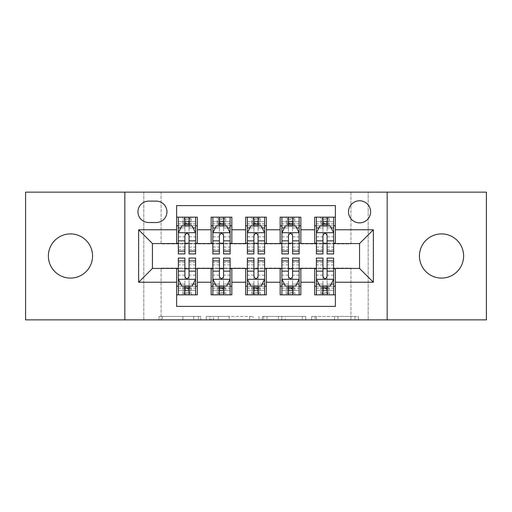 <?xml version="1.0" encoding="UTF-8"?>
<svg xmlns="http://www.w3.org/2000/svg" width="512" height="512" viewBox="0 0 512 512"><rect width="100%" height="100%" fill="white"/><g stroke="black" fill="none" stroke-linecap="round" stroke-linejoin="round"><path stroke-width="0.38" stroke-dasharray="2.56 1.92" d="M200.774 319.859L162.406 319.859L200.774 319.859L200.774 316.403L182.906 316.403L182.906 319.859L182.906 316.403L200.774 316.403L200.774 319.859L200.774 316.403L182.906 316.403L182.906 319.859L182.906 316.403L200.774 316.403L162.406 316.403L200.774 316.403M441.53 278.093A22.093 22.093 0 0 1 419.437 256A22.093 22.093 0 0 1 441.53 233.907A22.093 22.093 0 0 1 463.616 256A22.093 22.093 0 0 1 441.53 278.093M70.47 278.093A22.093 22.093 0 0 1 48.384 256A22.093 22.093 0 0 1 70.47 233.907A22.093 22.093 0 0 1 92.563 256A22.093 22.093 0 0 1 70.47 278.093M359.552 200.774A11.046 11.046 0 0 0 348.506 211.821A11.046 11.046 0 0 0 359.552 222.861A11.046 11.046 0 0 0 370.598 211.821A11.046 11.046 0 0 0 359.552 200.774M355.014 319.859L315.04 319.859L355.014 319.859L355.014 316.403L337.907 316.403L358.406 316.403L358.406 319.859L358.406 316.403L315.04 316.403L358.406 316.403L358.406 319.859L358.406 316.403L355.014 316.403L355.014 319.859M334.515 319.859L316.39 319.859L334.515 319.859L334.515 316.403L337.907 316.403L334.515 316.403L334.515 319.859L334.515 316.403L316.39 316.403L316.39 319.859L316.39 316.403L334.515 316.403L334.515 319.859M311.648 319.859L315.04 319.859L311.648 319.859L311.648 316.403L315.04 316.403L311.648 316.403L311.648 319.859M159.014 319.859L162.406 319.859L159.014 319.859L159.014 316.403L162.406 316.403L159.014 316.403L159.014 319.859M350.918 319.859L368.179 319.859L368.179 192.141L486.4 192.141L486.4 319.859L368.179 319.859L368.179 192.141L350.918 192.141L350.918 243.917L161.082 243.917L161.082 192.141L350.918 192.141L350.918 243.917L161.082 243.917L161.082 192.141L143.821 192.141L143.821 319.859L25.6 319.859L25.6 192.141L143.821 192.141L143.821 319.859L161.082 319.859L161.082 268.083L350.918 268.083L350.918 319.859L161.082 319.859L161.082 268.083L350.918 268.083L350.918 319.859M253.037 319.859L249.645 319.859L253.037 319.859L253.037 316.403L253.037 319.859M209.67 319.859L249.645 319.859L206.278 319.859L209.67 319.859L209.67 316.403L253.037 316.403L206.278 316.403L206.278 319.859L206.278 316.403L209.67 316.403L209.67 319.859M262.355 319.859L305.722 319.859L258.963 319.859L262.355 319.859L262.355 316.403L305.722 316.403L305.722 319.859L305.722 316.403L285.222 316.403L285.222 319.859M314.682 217.171L335.386 217.171L335.386 225.798L314.682 225.798L314.682 217.171M280.16 217.171L300.87 217.171L300.87 225.798L280.16 225.798L280.16 217.171M245.645 217.171L266.355 217.171L266.355 225.798L245.645 225.798L245.645 217.171M211.13 217.171L231.84 217.171L231.84 225.798L211.13 225.798L211.13 217.171M176.614 294.829L176.614 286.202L197.318 286.202L197.318 294.829L176.614 294.829L176.614 306.394L335.386 306.394L335.386 294.829L314.682 294.829L314.682 286.202L335.386 286.202L335.386 294.829M231.84 294.829L211.13 294.829L211.13 286.202L231.84 286.202L231.84 294.829M266.355 294.829L245.645 294.829L245.645 286.202L266.355 286.202L266.355 294.829M300.87 294.829L280.16 294.829L280.16 286.202L300.87 286.202L300.87 294.829M314.682 286.202L314.682 268.774L359.552 268.429L359.552 243.571L335.386 243.571L335.386 243.226L300.87 243.571L300.87 225.798M300.87 243.226L266.355 243.571L266.355 225.798M266.355 243.226L231.84 243.571L231.84 225.798M176.614 217.171L197.318 217.171L197.318 225.798L176.614 225.798L176.614 205.606L335.386 205.606L335.386 217.171M280.16 286.202L280.16 268.774L300.87 268.774L300.87 268.429L314.682 268.429L314.682 268.774M245.645 286.202L245.645 268.774L266.355 268.774L266.355 268.429L280.16 268.429L280.16 268.774M211.13 286.202L211.13 268.774L231.84 268.774L231.84 268.429L245.645 268.429L245.645 268.774M231.84 243.226L197.318 243.571L197.318 225.798M176.614 286.202L176.614 268.774L197.318 268.774L197.318 268.429L211.13 268.429L211.13 268.774M197.318 243.226L152.448 243.571L152.448 268.429L176.614 268.429L176.614 268.774M189.037 225.798L195.597 225.798L195.597 217.171L182.65 217.171L182.65 225.798L178.336 225.798L184.896 225.798M176.614 243.226L176.614 225.798M178.336 243.226L184.896 243.226M189.037 243.226L195.597 243.226M197.318 286.202L197.318 268.774M178.336 268.774L184.896 268.774M189.037 268.774L195.597 268.774M178.336 258.074L178.336 290.342L178.336 286.202L184.896 286.202M189.037 286.202L195.597 286.202L195.597 294.829L178.336 294.829L195.597 294.829M212.851 243.226L219.411 243.226M223.552 243.226L230.112 243.226M223.552 225.798L230.112 225.798L230.112 217.171L217.171 217.171L217.171 225.798L212.851 225.798L219.411 225.798M211.13 243.226L211.13 225.798M231.84 286.202L231.84 268.774M212.851 268.774L219.411 268.774M223.552 268.774L230.112 268.774M212.851 258.074L212.851 290.342L212.851 286.202L219.411 286.202M223.552 286.202L230.112 286.202L230.112 294.829L212.851 294.829L230.112 294.829M247.373 268.774L253.926 268.774M258.074 268.774L264.627 268.774M266.355 286.202L266.355 268.774M247.373 258.074L247.373 290.342L247.373 286.202L253.926 286.202M258.074 286.202L264.627 286.202L264.627 294.829L247.373 294.829L264.627 294.829M245.645 243.226L245.645 225.798M258.074 225.798L264.627 225.798L264.627 217.171L251.686 217.171L251.686 225.798L247.373 225.798L253.926 225.798M247.373 243.226L253.926 243.226M258.074 243.226L264.627 243.226M281.888 268.774L288.448 268.774M292.589 268.774L299.149 268.774M300.87 286.202L300.87 268.774M281.888 258.074L281.888 290.342L281.888 286.202L288.448 286.202M292.589 286.202L299.149 286.202L299.149 294.829L281.888 294.829L299.149 294.829M280.16 243.226L280.16 225.798M292.589 225.798L299.149 225.798L299.149 217.171L286.202 217.171L286.202 225.798L281.888 225.798L288.448 225.798M281.888 243.226L288.448 243.226M292.589 243.226L299.149 243.226M316.403 268.774L322.963 268.774M327.104 268.774L333.664 268.774M335.386 286.202L335.386 268.774M316.403 258.074L316.403 290.342L316.403 286.202L322.963 286.202M327.104 286.202L333.664 286.202L333.664 294.829L316.403 294.829L333.664 294.829M314.682 243.226L314.682 225.798M335.386 243.226L335.386 225.798M327.104 225.798L333.664 225.798L333.664 217.171L320.717 217.171L320.717 225.798L316.403 225.798L322.963 225.798M316.403 243.226L322.963 243.226M327.104 243.226L333.664 243.226M148.653 201.12A10.701 10.701 0 0 0 137.952 211.821A10.701 10.701 0 0 0 148.653 222.522L156.243 222.522A10.701 10.701 0 0 0 166.944 211.821A10.701 10.701 0 0 0 156.243 201.12L148.653 201.12M124.838 319.859L124.838 192.141M387.162 192.141L387.162 319.859M213.395 319.859L218.31 319.859L213.395 319.859L213.395 316.403L211.021 316.403L211.021 319.859L211.021 316.403L218.31 316.403L213.395 316.403L213.395 319.859M218.31 319.859L229.152 319.859L218.31 319.859L218.31 316.403L229.152 316.403L229.152 319.859L229.152 316.403L218.31 316.403L218.31 319.859M262.355 316.403L281.837 316.403L281.837 319.859L281.837 316.403L278.445 316.403L281.837 316.403L281.837 319.859L281.837 316.403L285.222 316.403M263.706 316.403L263.706 319.859L263.706 316.403M258.963 316.403L258.963 319.859L258.963 316.403M195.597 253.926L195.597 221.658L195.597 225.798L178.336 225.798L178.336 221.658L184.896 221.658L184.896 217.171L195.597 217.171M178.336 232.877L178.336 249.44L178.336 232.877L181.786 225.971L192.141 225.971L195.597 232.877L195.597 249.44L195.597 232.877M178.336 225.798L178.336 217.171L184.896 217.171M178.336 253.926L178.336 221.658L195.597 221.658L189.037 221.658L189.037 217.171L189.037 253.926M185.242 219.757L188.691 219.757L188.691 223.206L185.242 223.206L185.242 219.757L183.859 218.374L190.074 218.374L183.859 218.374L183.859 224.589L190.074 224.589L190.074 218.374L190.074 224.589L183.859 224.589L183.859 218.374L182.65 217.171L178.336 217.171M184.896 221.658L184.896 227.942L178.336 227.942M180.838 227.872L184.896 227.872L184.896 225.971M189.037 225.971L189.037 227.872L193.094 227.872M184.896 253.926L184.896 227.942M184.896 227.872L184.896 235.462C186.272 232.845 187.654 232.845 189.037 235.462L189.037 227.872M195.597 225.798L191.283 225.798L191.283 217.171L188.691 219.757M188.691 223.206L191.283 225.798L182.65 225.798L185.242 223.206M188.691 292.243L185.242 292.243L185.242 288.794L188.691 288.794L188.691 292.243L190.074 293.626L183.859 293.626L190.074 293.626L190.074 287.411L183.859 287.411L183.859 293.626L183.859 287.411L190.074 287.411L190.074 293.626L191.283 294.829L191.283 286.202L195.597 286.202L195.597 290.342L189.037 290.342L189.037 294.829M195.597 279.123L195.597 262.56L195.597 279.123L192.141 286.029L181.786 286.029L178.336 279.123L178.336 262.56L178.336 279.123M195.597 258.074L195.597 290.342L178.336 290.342L184.896 290.342L184.896 294.829L184.896 258.074M185.242 292.243L182.65 294.829L182.65 286.202L178.336 286.202L178.336 294.829M189.037 290.342L189.037 284.058L195.597 284.058M193.094 284.128L189.037 284.128L189.037 286.029M184.896 286.029L184.896 284.128L180.838 284.128M189.037 258.074L189.037 284.058M189.037 284.128L189.037 276.538C187.661 279.155 186.278 279.155 184.896 276.538L184.896 284.128M178.336 286.202L195.597 286.202M185.242 288.794L182.65 286.202L191.283 286.202L188.691 288.794M230.112 253.926L230.112 221.658L230.112 225.798L212.851 225.798L212.851 221.658L219.411 221.658L219.411 217.171L230.112 217.171M212.851 232.877L212.851 249.44L212.851 232.877L216.307 225.971L226.662 225.971L230.112 232.877L230.112 249.44L230.112 232.877M212.851 225.798L212.851 217.171L219.411 217.171M212.851 253.926L212.851 221.658L230.112 221.658L223.552 221.658L223.552 217.171L223.552 253.926M219.757 219.757L223.206 219.757L223.206 223.206L219.757 223.206L219.757 219.757L218.374 218.374L224.589 218.374L218.374 218.374L218.374 224.589L224.589 224.589L224.589 218.374L224.589 224.589L218.374 224.589L218.374 218.374L217.171 217.171L212.851 217.171M219.411 221.658L219.411 227.942L212.851 227.942M215.354 227.872L219.411 227.872L219.411 225.971M223.552 225.971L223.552 227.872L227.61 227.872M219.411 253.926L219.411 227.942M219.411 227.872L219.411 235.462C220.787 232.845 222.17 232.845 223.552 235.462L223.552 227.872M230.112 225.798L225.798 225.798L225.798 217.171L223.206 219.757M223.206 223.206L225.798 225.798L217.171 225.798L219.757 223.206M264.627 253.926L264.627 221.658L264.627 225.798L247.373 225.798L247.373 221.658L253.926 221.658L253.926 217.171L264.627 217.171M247.373 232.877L247.373 249.44L247.373 232.877L250.822 225.971L261.178 225.971L264.627 232.877L264.627 249.44L264.627 232.877M247.373 225.798L247.373 217.171L253.926 217.171M247.373 253.926L247.373 221.658L264.627 221.658L258.074 221.658L258.074 217.171L258.074 253.926M254.272 219.757L257.728 219.757L257.728 223.206L254.272 223.206L254.272 219.757L252.896 218.374L259.104 218.374L252.896 218.374L252.896 224.589L259.104 224.589L259.104 218.374L259.104 224.589L252.896 224.589L252.896 218.374L251.686 217.171L247.373 217.171M253.926 221.658L253.926 227.942L247.373 227.942M249.875 227.872L253.926 227.872L253.926 225.971M258.074 225.971L258.074 227.872L262.125 227.872M253.926 253.926L253.926 227.942M253.926 227.872L253.926 235.462C255.309 232.845 256.685 232.845 258.074 235.462L258.074 227.872M264.627 225.798L260.314 225.798L260.314 217.171L257.728 219.757M257.728 223.206L260.314 225.798L251.686 225.798L254.272 223.206M299.149 253.926L299.149 221.658L299.149 225.798L281.888 225.798L281.888 221.658L288.448 221.658L288.448 217.171L299.149 217.171M281.888 232.877L281.888 249.44L281.888 232.877L285.338 225.971L295.693 225.971L299.149 232.877L299.149 249.44L299.149 232.877M281.888 225.798L281.888 217.171L288.448 217.171M281.888 253.926L281.888 221.658L299.149 221.658L292.589 221.658L292.589 217.171L292.589 253.926M288.794 219.757L292.243 219.757L292.243 223.206L288.794 223.206L288.794 219.757L287.411 218.374L293.626 218.374L287.411 218.374L287.411 224.589L293.626 224.589L293.626 218.374L293.626 224.589L287.411 224.589L287.411 218.374L286.202 217.171L281.888 217.171M288.448 221.658L288.448 227.942L281.888 227.942M284.39 227.872L288.448 227.872L288.448 225.971M292.589 225.971L292.589 227.872L296.646 227.872M288.448 253.926L288.448 227.942M288.448 227.872L288.448 235.462C289.824 232.845 291.206 232.845 292.589 235.462L292.589 227.872M299.149 225.798L294.829 225.798L294.829 217.171L292.243 219.757M292.243 223.206L294.829 225.798L286.202 225.798L288.794 223.206M333.664 253.926L333.664 221.658L333.664 225.798L316.403 225.798L316.403 221.658L322.963 221.658L322.963 217.171L333.664 217.171M316.403 232.877L316.403 249.44L316.403 232.877L319.859 225.971L330.214 225.971L333.664 232.877L333.664 249.44L333.664 232.877M316.403 225.798L316.403 217.171L322.963 217.171M316.403 253.926L316.403 221.658L333.664 221.658L327.104 221.658L327.104 217.171L327.104 253.926M323.309 219.757L326.758 219.757L326.758 223.206L323.309 223.206L323.309 219.757L321.926 218.374L328.141 218.374L321.926 218.374L321.926 224.589L328.141 224.589L328.141 218.374L328.141 224.589L321.926 224.589L321.926 218.374L320.717 217.171L316.403 217.171M322.963 221.658L322.963 227.942L316.403 227.942M318.906 227.872L322.963 227.872L322.963 225.971M327.104 225.971L327.104 227.872L331.162 227.872M322.963 253.926L322.963 227.942M322.963 227.872L322.963 235.462C324.339 232.845 325.722 232.845 327.104 235.462L327.104 227.872M333.664 225.798L329.35 225.798L329.35 217.171L326.758 219.757M326.758 223.206L329.35 225.798L320.717 225.798L323.309 223.206M223.206 292.243L219.757 292.243L219.757 288.794L223.206 288.794L223.206 292.243L224.589 293.626L218.374 293.626L224.589 293.626L224.589 287.411L218.374 287.411L218.374 293.626L218.374 287.411L224.589 287.411L224.589 293.626L225.798 294.829L225.798 286.202L230.112 286.202L230.112 290.342L223.552 290.342L223.552 294.829M230.112 279.123L230.112 262.56L230.112 279.123L226.662 286.029L216.307 286.029L212.851 279.123L212.851 262.56L212.851 279.123M230.112 258.074L230.112 290.342L212.851 290.342L219.411 290.342L219.411 294.829L219.411 258.074M219.757 292.243L217.171 294.829L217.171 286.202L212.851 286.202L212.851 294.829M223.552 290.342L223.552 284.058L230.112 284.058M227.61 284.128L223.552 284.128L223.552 286.029M219.411 286.029L219.411 284.128L215.354 284.128M223.552 258.074L223.552 284.058M223.552 284.128L223.552 276.538C222.176 279.155 220.794 279.155 219.411 276.538L219.411 284.128M212.851 286.202L230.112 286.202M219.757 288.794L217.171 286.202L225.798 286.202L223.206 288.794M257.728 292.243L254.272 292.243L254.272 288.794L257.728 288.794L257.728 292.243L259.104 293.626L252.896 293.626L259.104 293.626L259.104 287.411L252.896 287.411L252.896 293.626L252.896 287.411L259.104 287.411L259.104 293.626L260.314 294.829L260.314 286.202L264.627 286.202L264.627 290.342L258.074 290.342L258.074 294.829M264.627 279.123L264.627 262.56L264.627 279.123L261.178 286.029L250.822 286.029L247.373 279.123L247.373 262.56L247.373 279.123M264.627 258.074L264.627 290.342L247.373 290.342L253.926 290.342L253.926 294.829L253.926 258.074M254.272 292.243L251.686 294.829L251.686 286.202L247.373 286.202L247.373 294.829M258.074 290.342L258.074 284.058L264.627 284.058M262.125 284.128L258.074 284.128L258.074 286.029M253.926 286.029L253.926 284.128L249.875 284.128M258.074 258.074L258.074 284.058M258.074 284.128L258.074 276.538C256.691 279.155 255.315 279.155 253.926 276.538L253.926 284.128M247.373 286.202L264.627 286.202M254.272 288.794L251.686 286.202L260.314 286.202L257.728 288.794M292.243 292.243L288.794 292.243L288.794 288.794L292.243 288.794L292.243 292.243L293.626 293.626L287.411 293.626L293.626 293.626L293.626 287.411L287.411 287.411L287.411 293.626L287.411 287.411L293.626 287.411L293.626 293.626L294.829 294.829L294.829 286.202L299.149 286.202L299.149 290.342L292.589 290.342L292.589 294.829M299.149 279.123L299.149 262.56L299.149 279.123L295.693 286.029L285.338 286.029L281.888 279.123L281.888 262.56L281.888 279.123M299.149 258.074L299.149 290.342L281.888 290.342L288.448 290.342L288.448 294.829L288.448 258.074M288.794 292.243L286.202 294.829L286.202 286.202L281.888 286.202L281.888 294.829M292.589 290.342L292.589 284.058L299.149 284.058M296.646 284.128L292.589 284.128L292.589 286.029M288.448 286.029L288.448 284.128L284.39 284.128M292.589 258.074L292.589 284.058M292.589 284.128L292.589 276.538C291.213 279.155 289.83 279.155 288.448 276.538L288.448 284.128M281.888 286.202L299.149 286.202M288.794 288.794L286.202 286.202L294.829 286.202L292.243 288.794M326.758 292.243L323.309 292.243L323.309 288.794L326.758 288.794L326.758 292.243L328.141 293.626L321.926 293.626L328.141 293.626L328.141 287.411L321.926 287.411L321.926 293.626L321.926 287.411L328.141 287.411L328.141 293.626L329.35 294.829L329.35 286.202L333.664 286.202L333.664 290.342L327.104 290.342L327.104 294.829M333.664 279.123L333.664 262.56L333.664 279.123L330.214 286.029L319.859 286.029L316.403 279.123L316.403 262.56L316.403 279.123M333.664 258.074L333.664 290.342L316.403 290.342L322.963 290.342L322.963 294.829L322.963 258.074M323.309 292.243L320.717 294.829L320.717 286.202L316.403 286.202L316.403 294.829M327.104 290.342L327.104 284.058L333.664 284.058M331.162 284.128L327.104 284.128L327.104 286.029M322.963 286.029L322.963 284.128L318.906 284.128M327.104 258.074L327.104 284.058M327.104 284.128L327.104 276.538C325.728 279.155 324.346 279.155 322.963 276.538L322.963 284.128M316.403 286.202L333.664 286.202M323.309 288.794L320.717 286.202L329.35 286.202L326.758 288.794M198.4 316.403L198.4 319.859L198.4 316.403M193.747 316.403L193.747 319.859L193.747 316.403M162.406 316.403L162.406 319.859L162.406 316.403M249.645 316.403L249.645 319.859L249.645 316.403M302.33 316.403L302.33 319.859L302.33 316.403M278.445 316.403L278.445 319.859L278.445 316.403M267.098 316.403L267.098 319.859L267.098 316.403M337.907 316.403L337.907 319.859L337.907 316.403M315.04 316.403L315.04 319.859L315.04 316.403M178.426 232.704L195.507 232.704M195.597 227.942L189.037 227.942M178.336 247.104L184.896 247.104M189.037 247.104L195.597 247.104M178.336 236.864L184.896 236.864M189.037 236.864L195.597 236.864M195.597 223.853L189.037 223.853M184.896 223.853L178.336 223.853M195.507 279.296L178.426 279.296M178.336 284.058L184.896 284.058M195.597 264.896L189.037 264.896M184.896 264.896L178.336 264.896M195.597 275.136L189.037 275.136M184.896 275.136L178.336 275.136M178.336 288.147L184.896 288.147M189.037 288.147L195.597 288.147M212.941 232.704L230.029 232.704M230.112 227.942L223.552 227.942M212.851 247.104L219.411 247.104M223.552 247.104L230.112 247.104M212.851 236.864L219.411 236.864M223.552 236.864L230.112 236.864M230.112 223.853L223.552 223.853M219.411 223.853L212.851 223.853M247.456 232.704L264.544 232.704M264.627 227.942L258.074 227.942M247.373 247.104L253.926 247.104M258.074 247.104L264.627 247.104M247.373 236.864L253.926 236.864M258.074 236.864L264.627 236.864M264.627 223.853L258.074 223.853M253.926 223.853L247.373 223.853M281.971 232.704L299.059 232.704M299.149 227.942L292.589 227.942M281.888 247.104L288.448 247.104M292.589 247.104L299.149 247.104M281.888 236.864L288.448 236.864M292.589 236.864L299.149 236.864M299.149 223.853L292.589 223.853M288.448 223.853L281.888 223.853M316.493 232.704L333.574 232.704M333.664 227.942L327.104 227.942M316.403 247.104L322.963 247.104M327.104 247.104L333.664 247.104M316.403 236.864L322.963 236.864M327.104 236.864L333.664 236.864M333.664 223.853L327.104 223.853M322.963 223.853L316.403 223.853M230.029 279.296L212.941 279.296M212.851 284.058L219.411 284.058M230.112 264.896L223.552 264.896M219.411 264.896L212.851 264.896M230.112 275.136L223.552 275.136M219.411 275.136L212.851 275.136M212.851 288.147L219.411 288.147M223.552 288.147L230.112 288.147M264.544 279.296L247.456 279.296M247.373 284.058L253.926 284.058M264.627 264.896L258.074 264.896M253.926 264.896L247.373 264.896M264.627 275.136L258.074 275.136M253.926 275.136L247.373 275.136M247.373 288.147L253.926 288.147M258.074 288.147L264.627 288.147M299.059 279.296L281.971 279.296M281.888 284.058L288.448 284.058M299.149 264.896L292.589 264.896M288.448 264.896L281.888 264.896M299.149 275.136L292.589 275.136M288.448 275.136L281.888 275.136M281.888 288.147L288.448 288.147M292.589 288.147L299.149 288.147M333.574 279.296L316.493 279.296M316.403 284.058L322.963 284.058M333.664 264.896L327.104 264.896M322.963 264.896L316.403 264.896M333.664 275.136L327.104 275.136M322.963 275.136L316.403 275.136M316.403 288.147L322.963 288.147M327.104 288.147L333.664 288.147M178.336 249.44L184.896 249.44M189.037 249.44L195.597 249.44M195.597 262.56L189.037 262.56M184.896 262.56L178.336 262.56M212.851 249.44L219.411 249.44M223.552 249.44L230.112 249.44M247.373 249.44L253.926 249.44M258.074 249.44L264.627 249.44M281.888 249.44L288.448 249.44M292.589 249.44L299.149 249.44M316.403 249.44L322.963 249.44M327.104 249.44L333.664 249.44M230.112 262.56L223.552 262.56M219.411 262.56L212.851 262.56M264.627 262.56L258.074 262.56M253.926 262.56L247.373 262.56M299.149 262.56L292.589 262.56M288.448 262.56L281.888 262.56M333.664 262.56L327.104 262.56M322.963 262.56L316.403 262.56"/><path stroke-width="0.77" d="M441.53 233.907A22.093 22.093 0 0 0 419.437 256A22.093 22.093 0 0 0 441.53 278.093A22.093 22.093 0 0 0 463.616 256A22.093 22.093 0 0 0 441.53 233.907M70.47 233.907A22.093 22.093 0 0 0 48.384 256A22.093 22.093 0 0 0 70.47 278.093A22.093 22.093 0 0 0 92.563 256A22.093 22.093 0 0 0 70.47 233.907M359.552 200.774A11.046 11.046 0 0 0 348.506 211.821A11.046 11.046 0 0 0 359.552 222.861A11.046 11.046 0 0 0 370.598 211.821A11.046 11.046 0 0 0 359.552 200.774M387.162 319.859L486.4 319.859L486.4 192.141L387.162 192.141L387.162 319.859L124.838 319.859L124.838 192.141L25.6 192.141L25.6 319.859L124.838 319.859M335.386 217.171L314.682 217.171L314.682 229.766L300.87 229.766L300.87 243.571L314.682 243.571L314.682 229.766M300.87 229.766L300.87 217.171L280.16 217.171L280.16 229.766L266.355 229.766L266.355 243.571L280.16 243.571L280.16 229.766M266.355 229.766L266.355 217.171L245.645 217.171L245.645 229.766L231.84 229.766L231.84 243.571L245.645 243.571L245.645 229.766M231.84 229.766L231.84 217.171L211.13 217.171L211.13 243.571L197.318 243.571L197.318 217.171L176.614 217.171M176.614 294.829L197.318 294.829L197.318 268.429L211.13 268.429L211.13 294.829L231.84 294.829L231.84 268.429L245.645 268.429L245.645 282.234L231.84 282.234M245.645 282.234L245.645 294.829L266.355 294.829L266.355 268.429L280.16 268.429L280.16 282.234L266.355 282.234M280.16 282.234L280.16 294.829L300.87 294.829L300.87 268.429L314.682 268.429L314.682 282.234L300.87 282.234M148.653 222.522L156.243 222.522A10.701 10.701 0 0 0 166.944 211.821A10.701 10.701 0 0 0 156.243 201.12L148.653 201.12A10.701 10.701 0 0 0 137.952 211.821A10.701 10.701 0 0 0 148.653 222.522M387.162 192.141L124.838 192.141M335.386 229.766L335.386 205.606L176.614 205.606L176.614 243.571L152.448 243.571L152.448 268.429L176.614 268.429L176.614 306.394L335.386 306.394L335.386 268.429L359.552 268.429L359.552 243.571L335.386 243.571L335.386 229.766L373.357 229.766L373.357 282.234L335.386 282.234M176.614 282.234L138.643 282.234L138.643 229.766L176.614 229.766M314.682 282.234L314.682 294.829L335.386 294.829M176.614 225.798L178.336 225.798M184.896 225.798L189.037 225.798M195.597 225.798L197.318 225.798M176.614 243.226L178.336 243.226M184.896 243.226L189.037 243.226M195.597 243.226L197.318 243.226M176.614 268.774L178.336 268.774M184.896 268.774L189.037 268.774M195.597 268.774L197.318 268.774M176.614 286.202L178.336 286.202M184.896 286.202L189.037 286.202M195.597 286.202L197.318 286.202M211.13 243.226L212.851 243.226M219.411 243.226L223.552 243.226M230.112 243.226L231.84 243.226M211.13 225.798L212.851 225.798M219.411 225.798L223.552 225.798M230.112 225.798L231.84 225.798M211.13 268.774L212.851 268.774M219.411 268.774L223.552 268.774M230.112 268.774L231.84 268.774M211.13 286.202L212.851 286.202M219.411 286.202L223.552 286.202M230.112 286.202L231.84 286.202M245.645 268.774L247.373 268.774M253.926 268.774L258.074 268.774M264.627 268.774L266.355 268.774M245.645 286.202L247.373 286.202M253.926 286.202L258.074 286.202M264.627 286.202L266.355 286.202M245.645 225.798L247.373 225.798M253.926 225.798L258.074 225.798M264.627 225.798L266.355 225.798M245.645 243.226L247.373 243.226M253.926 243.226L258.074 243.226M264.627 243.226L266.355 243.226M280.16 268.774L281.888 268.774M288.448 268.774L292.589 268.774M299.149 268.774L300.87 268.774M280.16 286.202L281.888 286.202M288.448 286.202L292.589 286.202M299.149 286.202L300.87 286.202M280.16 225.798L281.888 225.798M288.448 225.798L292.589 225.798M299.149 225.798L300.87 225.798M280.16 243.226L281.888 243.226M288.448 243.226L292.589 243.226M299.149 243.226L300.87 243.226M314.682 268.774L316.403 268.774M322.963 268.774L327.104 268.774M333.664 268.774L335.386 268.774M314.682 286.202L316.403 286.202M322.963 286.202L327.104 286.202M333.664 286.202L335.386 286.202M314.682 225.798L316.403 225.798M322.963 225.798L327.104 225.798M333.664 225.798L335.386 225.798M314.682 243.226L316.403 243.226M322.963 243.226L327.104 243.226M333.664 243.226L335.386 243.226M152.448 243.571L138.643 229.766M152.448 268.429L138.643 282.234M373.357 229.766L359.552 243.571M373.357 282.234L359.552 268.429M189.037 221.658L184.896 221.658M195.597 251.117L189.037 251.117L189.037 253.926L195.597 253.926L195.597 232.877L192.141 225.971L181.786 225.971L178.336 232.877L178.336 253.926L184.896 253.926L184.896 251.117L178.336 251.117M178.336 232.877L178.336 217.171M195.597 232.877L195.597 217.171M184.896 225.971L184.896 217.171M189.037 217.171L189.037 225.971M189.037 251.117L189.037 235.462C187.661 232.8 186.278 232.8 184.896 235.462L184.896 251.117M184.896 290.342L189.037 290.342M178.336 260.883L184.896 260.883L184.896 258.074L178.336 258.074L178.336 279.123L181.786 286.029L192.141 286.029L195.597 279.123L195.597 258.074L189.037 258.074L189.037 260.883L195.597 260.883M195.597 279.123L195.597 294.829M178.336 279.123L178.336 294.829M189.037 286.029L189.037 294.829M184.896 294.829L184.896 286.029M184.896 260.883L184.896 276.538C186.272 279.2 187.654 279.2 189.037 276.538L189.037 260.883M223.552 221.658L219.411 221.658M230.112 251.117L223.552 251.117L223.552 253.926L230.112 253.926L230.112 232.877L226.662 225.971L216.307 225.971L212.851 232.877L212.851 253.926L219.411 253.926L219.411 251.117L212.851 251.117M212.851 232.877L212.851 217.171M230.112 232.877L230.112 217.171M219.411 225.971L219.411 217.171M223.552 217.171L223.552 225.971M223.552 251.117L223.552 235.462C222.176 232.8 220.794 232.8 219.411 235.462L219.411 251.117M258.074 221.658L253.926 221.658M264.627 251.117L258.074 251.117L258.074 253.926L264.627 253.926L264.627 232.877L261.178 225.971L250.822 225.971L247.373 232.877L247.373 253.926L253.926 253.926L253.926 251.117L247.373 251.117M247.373 232.877L247.373 217.171M264.627 232.877L264.627 217.171M253.926 225.971L253.926 217.171M258.074 217.171L258.074 225.971M258.074 251.117L258.074 235.462C256.691 232.8 255.309 232.8 253.926 235.462L253.926 251.117M292.589 221.658L288.448 221.658M299.149 251.117L292.589 251.117L292.589 253.926L299.149 253.926L299.149 232.877L295.693 225.971L285.338 225.971L281.888 232.877L281.888 253.926L288.448 253.926L288.448 251.117L281.888 251.117M281.888 232.877L281.888 217.171M299.149 232.877L299.149 217.171M288.448 225.971L288.448 217.171M292.589 217.171L292.589 225.971M292.589 251.117L292.589 235.462C291.206 232.8 289.83 232.8 288.448 235.462L288.448 251.117M327.104 221.658L322.963 221.658M333.664 251.117L327.104 251.117L327.104 253.926L333.664 253.926L333.664 232.877L330.214 225.971L319.859 225.971L316.403 232.877L316.403 253.926L322.963 253.926L322.963 251.117L316.403 251.117M316.403 232.877L316.403 217.171M333.664 232.877L333.664 217.171M322.963 225.971L322.963 217.171M327.104 217.171L327.104 225.971M327.104 251.117L327.104 235.462C325.728 232.8 324.346 232.8 322.963 235.462L322.963 251.117M219.411 290.342L223.552 290.342M212.851 260.883L219.411 260.883L219.411 258.074L212.851 258.074L212.851 279.123L216.307 286.029L226.662 286.029L230.112 279.123L230.112 258.074L223.552 258.074L223.552 260.883L230.112 260.883M230.112 279.123L230.112 294.829M212.851 279.123L212.851 294.829M223.552 286.029L223.552 294.829M219.411 294.829L219.411 286.029M219.411 260.883L219.411 276.538C220.794 279.2 222.17 279.2 223.552 276.538L223.552 260.883M253.926 290.342L258.074 290.342M247.373 260.883L253.926 260.883L253.926 258.074L247.373 258.074L247.373 279.123L250.822 286.029L261.178 286.029L264.627 279.123L264.627 258.074L258.074 258.074L258.074 260.883L264.627 260.883M264.627 279.123L264.627 294.829M247.373 279.123L247.373 294.829M258.074 286.029L258.074 294.829M253.926 294.829L253.926 286.029M253.926 260.883L253.926 276.538C255.309 279.2 256.691 279.2 258.074 276.538L258.074 260.883M288.448 290.342L292.589 290.342M281.888 260.883L288.448 260.883L288.448 258.074L281.888 258.074L281.888 279.123L285.338 286.029L295.693 286.029L299.149 279.123L299.149 258.074L292.589 258.074L292.589 260.883L299.149 260.883M299.149 279.123L299.149 294.829M281.888 279.123L281.888 294.829M292.589 286.029L292.589 294.829M288.448 294.829L288.448 286.029M288.448 260.883L288.448 276.538C289.824 279.2 291.206 279.2 292.589 276.538L292.589 260.883M322.963 290.342L327.104 290.342M316.403 260.883L322.963 260.883L322.963 258.074L316.403 258.074L316.403 279.123L319.859 286.029L330.214 286.029L333.664 279.123L333.664 258.074L327.104 258.074L327.104 260.883L333.664 260.883M333.664 279.123L333.664 294.829M316.403 279.123L316.403 294.829M327.104 286.029L327.104 294.829M322.963 294.829L322.963 286.029M322.963 260.883L322.963 276.538C324.339 279.2 325.722 279.2 327.104 276.538L327.104 260.883M211.13 282.234L197.318 282.234M211.13 229.766L197.318 229.766M195.507 232.704L178.426 232.704M178.336 227.872L180.838 227.872M193.094 227.872L195.597 227.872M184.896 240.877L178.336 240.877M195.597 240.877L189.037 240.877M189.037 223.853L184.896 223.853M178.426 279.296L195.507 279.296M195.597 284.128L193.094 284.128M180.838 284.128L178.336 284.128M189.037 271.123L195.597 271.123M178.336 271.123L184.896 271.123M184.896 288.147L189.037 288.147M230.029 232.704L212.941 232.704M212.851 227.872L215.354 227.872M227.61 227.872L230.112 227.872M219.411 240.877L212.851 240.877M230.112 240.877L223.552 240.877M223.552 223.853L219.411 223.853M264.544 232.704L247.456 232.704M247.373 227.872L249.875 227.872M262.125 227.872L264.627 227.872M253.926 240.877L247.373 240.877M264.627 240.877L258.074 240.877M258.074 223.853L253.926 223.853M299.059 232.704L281.971 232.704M281.888 227.872L284.39 227.872M296.646 227.872L299.149 227.872M288.448 240.877L281.888 240.877M299.149 240.877L292.589 240.877M292.589 223.853L288.448 223.853M333.574 232.704L316.493 232.704M316.403 227.872L318.906 227.872M331.162 227.872L333.664 227.872M322.963 240.877L316.403 240.877M333.664 240.877L327.104 240.877M327.104 223.853L322.963 223.853M212.941 279.296L230.029 279.296M230.112 284.128L227.61 284.128M215.354 284.128L212.851 284.128M223.552 271.123L230.112 271.123M212.851 271.123L219.411 271.123M219.411 288.147L223.552 288.147M247.456 279.296L264.544 279.296M264.627 284.128L262.125 284.128M249.875 284.128L247.373 284.128M258.074 271.123L264.627 271.123M247.373 271.123L253.926 271.123M253.926 288.147L258.074 288.147M281.971 279.296L299.059 279.296M299.149 284.128L296.646 284.128M284.39 284.128L281.888 284.128M292.589 271.123L299.149 271.123M281.888 271.123L288.448 271.123M288.448 288.147L292.589 288.147M316.493 279.296L333.574 279.296M333.664 284.128L331.162 284.128M318.906 284.128L316.403 284.128M327.104 271.123L333.664 271.123M316.403 271.123L322.963 271.123M322.963 288.147L327.104 288.147"/></g></svg>
